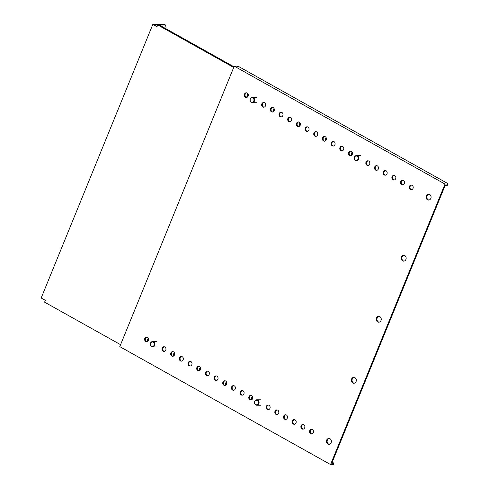 <?xml version="1.0" encoding="UTF-8"?>
<svg xmlns="http://www.w3.org/2000/svg" width="489" height="489" viewBox="0 0 489 489"><rect width="100%" height="100%" fill="white"/><g stroke="black" fill="none" stroke-linecap="round" stroke-linejoin="round"><path stroke-width="0.73" d="M404.745 255.545A2.934 2.5 -89.8 0 0 403.676 255.258A2.934 2.5 -89.8 0 0 401.224 257.544A2.934 2.5 -89.8 0 0 402.588 260.839A2.934 2.5 -89.8 0 0 403.657 261.126A2.934 2.5 -89.8 0 0 406.102 258.846A2.934 2.5 -89.8 0 0 404.745 255.545M404.03 255.289A2.934 2.5 -89.8 0 0 401.897 257.746A2.934 2.5 -89.8 0 0 403.291 260.839A2.934 2.5 -89.8 0 0 404.012 261.095M354.91 377.667A2.934 2.5 -89.8 0 0 353.84 377.386A2.934 2.5 -89.8 0 0 351.389 379.666A2.934 2.5 -89.8 0 0 352.746 382.96A2.934 2.5 -89.8 0 0 353.822 383.248A2.934 2.5 -89.8 0 0 356.267 380.968A2.934 2.5 -89.8 0 0 354.91 377.667M354.189 377.41A2.934 2.5 -89.8 0 0 352.062 379.867A2.934 2.5 -89.8 0 0 353.455 382.96A2.934 2.5 -89.8 0 0 354.17 383.217M327.832 444.024A2.934 2.5 90.2 0 1 326.469 440.723A2.934 2.5 90.2 0 1 328.92 438.444A2.934 2.5 90.2 0 1 329.989 438.731A2.934 2.5 90.2 0 1 331.346 442.025A2.934 2.5 90.2 0 1 328.901 444.305A2.934 2.5 90.2 0 1 327.832 444.024M329.256 444.281A2.934 2.5 90.2 0 1 328.535 444.024A2.934 2.5 90.2 0 1 327.141 440.931A2.934 2.5 90.2 0 1 329.274 438.474M302.006 428.92A2.347 1.999 90.2 0 1 300.918 426.286A2.347 1.999 90.2 0 1 302.874 424.458A2.347 1.999 90.2 0 1 303.73 424.69A2.347 1.999 90.2 0 1 304.818 427.325A2.347 1.999 90.2 0 1 302.862 429.153A2.347 1.999 90.2 0 1 302.006 428.92M303.217 429.116A2.347 1.999 90.2 0 1 302.709 428.926A2.347 1.999 90.2 0 1 301.591 426.494A2.347 1.999 90.2 0 1 303.229 424.501M293.327 424.067A2.347 1.999 90.2 0 1 292.239 421.426A2.347 1.999 90.2 0 1 294.195 419.605A2.347 1.999 90.2 0 1 295.05 419.831A2.347 1.999 90.2 0 1 296.138 422.472A2.347 1.999 90.2 0 1 294.182 424.293A2.347 1.999 90.2 0 1 293.327 424.067M294.537 424.263A2.347 1.999 90.2 0 1 294.03 424.067A2.347 1.999 90.2 0 1 292.911 421.634A2.347 1.999 90.2 0 1 294.549 419.641M284.647 419.207A2.347 1.999 90.2 0 1 283.559 416.573A2.347 1.999 90.2 0 1 285.515 414.745A2.347 1.999 90.2 0 1 286.371 414.978A2.347 1.999 90.2 0 1 287.459 417.612A2.347 1.999 90.2 0 1 285.503 419.44A2.347 1.999 90.2 0 1 284.647 419.207M285.851 419.403A2.347 1.999 90.2 0 1 285.35 419.214A2.347 1.999 90.2 0 1 284.231 416.781A2.347 1.999 90.2 0 1 285.869 414.788M275.961 414.354A2.347 1.999 90.2 0 1 274.879 411.714A2.347 1.999 90.2 0 1 276.835 409.892A2.347 1.999 90.2 0 1 277.691 410.118A2.347 1.999 90.2 0 1 278.779 412.759A2.347 1.999 90.2 0 1 276.823 414.58A2.347 1.999 90.2 0 1 275.961 414.354M277.171 414.55A2.347 1.999 90.2 0 1 276.67 414.354A2.347 1.999 90.2 0 1 275.551 411.921A2.347 1.999 90.2 0 1 277.19 409.929M267.281 409.495A2.347 1.999 90.2 0 1 266.193 406.86A2.347 1.999 90.2 0 1 268.155 405.033A2.347 1.999 90.2 0 1 269.011 405.265A2.347 1.999 90.2 0 1 270.099 407.899A2.347 1.999 90.2 0 1 268.137 409.727A2.347 1.999 90.2 0 1 267.281 409.495M268.492 409.69A2.347 1.999 90.2 0 1 267.99 409.501A2.347 1.999 90.2 0 1 266.872 407.068A2.347 1.999 90.2 0 1 268.51 405.075M249.922 399.782A2.347 1.999 90.2 0 1 248.834 397.147A2.347 1.999 90.2 0 1 250.796 395.32A2.347 1.999 90.2 0 1 251.652 395.552A2.347 1.999 90.2 0 1 252.74 398.187A2.347 1.999 90.2 0 1 250.778 400.014A2.347 1.999 90.2 0 1 249.922 399.782M251.132 399.978A2.347 1.999 90.2 0 1 250.631 399.788A2.347 1.999 90.2 0 1 249.506 397.355A2.347 1.999 90.2 0 1 251.144 395.363M241.242 394.929A2.347 1.999 90.2 0 1 240.154 392.288A2.347 1.999 90.2 0 1 242.116 390.466A2.347 1.999 90.2 0 1 242.972 390.693A2.347 1.999 90.2 0 1 244.06 393.333A2.347 1.999 90.2 0 1 242.098 395.155A2.347 1.999 90.2 0 1 241.242 394.929M242.452 395.118A2.347 1.999 90.2 0 1 241.945 394.929A2.347 1.999 90.2 0 1 240.826 392.496A2.347 1.999 90.2 0 1 242.465 390.503M232.562 390.069A2.347 1.999 90.2 0 1 231.474 387.435A2.347 1.999 90.2 0 1 233.43 385.607A2.347 1.999 90.2 0 1 234.292 385.839A2.347 1.999 90.2 0 1 235.374 388.474A2.347 1.999 90.2 0 1 233.418 390.301A2.347 1.999 90.2 0 1 232.562 390.069M233.773 390.265A2.347 1.999 90.2 0 1 233.265 390.075A2.347 1.999 90.2 0 1 232.147 387.643A2.347 1.999 90.2 0 1 233.785 385.65M223.883 385.216A2.347 1.999 90.2 0 1 222.795 382.575A2.347 1.999 90.2 0 1 224.751 380.754A2.347 1.999 90.2 0 1 225.606 380.98A2.347 1.999 90.2 0 1 226.694 383.62A2.347 1.999 90.2 0 1 224.738 385.442A2.347 1.999 90.2 0 1 223.883 385.216M225.093 385.405A2.347 1.999 90.2 0 1 224.585 385.216A2.347 1.999 90.2 0 1 223.467 382.783A2.347 1.999 90.2 0 1 225.105 380.79M215.203 380.356A2.347 1.999 90.2 0 1 214.115 377.722A2.347 1.999 90.2 0 1 216.071 375.894A2.347 1.999 90.2 0 1 216.927 376.127A2.347 1.999 90.2 0 1 218.015 378.761A2.347 1.999 90.2 0 1 216.059 380.589A2.347 1.999 90.2 0 1 215.203 380.356M216.413 380.552A2.347 1.999 90.2 0 1 215.906 380.363A2.347 1.999 90.2 0 1 214.787 377.93A2.347 1.999 90.2 0 1 216.425 375.931M206.523 375.503A2.347 1.999 90.2 0 1 205.435 372.862A2.347 1.999 90.2 0 1 207.391 371.041A2.347 1.999 90.2 0 1 208.247 371.267A2.347 1.999 90.2 0 1 209.335 373.908A2.347 1.999 90.2 0 1 207.379 375.729A2.347 1.999 90.2 0 1 206.523 375.503M207.727 375.693A2.347 1.999 90.2 0 1 207.226 375.503A2.347 1.999 90.2 0 1 206.107 373.07A2.347 1.999 90.2 0 1 207.746 371.078M197.837 370.644A2.347 1.999 90.2 0 1 196.755 368.009A2.347 1.999 90.2 0 1 198.711 366.182A2.347 1.999 90.2 0 1 199.567 366.414A2.347 1.999 90.2 0 1 200.655 369.048A2.347 1.999 90.2 0 1 198.699 370.876A2.347 1.999 90.2 0 1 197.837 370.644M199.047 370.839A2.347 1.999 90.2 0 1 198.546 370.65A2.347 1.999 90.2 0 1 197.428 368.217A2.347 1.999 90.2 0 1 199.066 366.218M189.157 365.79A2.347 1.999 90.2 0 1 188.069 363.15A2.347 1.999 90.2 0 1 190.032 361.328A2.347 1.999 90.2 0 1 190.887 361.554A2.347 1.999 90.2 0 1 191.975 364.195A2.347 1.999 90.2 0 1 190.013 366.016A2.347 1.999 90.2 0 1 189.157 365.79M190.368 365.98A2.347 1.999 90.2 0 1 189.866 365.79A2.347 1.999 90.2 0 1 188.748 363.358A2.347 1.999 90.2 0 1 190.386 361.365M180.478 360.931A2.347 1.999 90.2 0 1 179.39 358.296A2.347 1.999 90.2 0 1 181.352 356.469A2.347 1.999 90.2 0 1 182.208 356.701A2.347 1.999 90.2 0 1 183.296 359.336A2.347 1.999 90.2 0 1 181.333 361.163A2.347 1.999 90.2 0 1 180.478 360.931M181.688 361.126A2.347 1.999 90.2 0 1 181.187 360.937A2.347 1.999 90.2 0 1 180.068 358.504A2.347 1.999 90.2 0 1 181.7 356.505M171.798 356.078A2.347 1.999 90.2 0 1 170.71 353.437A2.347 1.999 90.2 0 1 172.672 351.615A2.347 1.999 90.2 0 1 173.528 351.842A2.347 1.999 90.2 0 1 174.616 354.482A2.347 1.999 90.2 0 1 172.654 356.304A2.347 1.999 90.2 0 1 171.798 356.078M173.008 356.267A2.347 1.999 90.2 0 1 172.507 356.078A2.347 1.999 90.2 0 1 171.382 353.645A2.347 1.999 90.2 0 1 173.02 351.652M163.118 351.218A2.347 1.999 90.2 0 1 162.03 348.584A2.347 1.999 90.2 0 1 163.992 346.756A2.347 1.999 90.2 0 1 164.848 346.988A2.347 1.999 90.2 0 1 165.936 349.623A2.347 1.999 90.2 0 1 163.974 351.45A2.347 1.999 90.2 0 1 163.118 351.218M164.328 351.414A2.347 1.999 90.2 0 1 163.821 351.224A2.347 1.999 90.2 0 1 162.703 348.791A2.347 1.999 90.2 0 1 164.341 346.793M145.759 341.505A2.347 1.999 90.2 0 1 144.671 338.871A2.347 1.999 90.2 0 1 146.627 337.043A2.347 1.999 90.2 0 1 147.482 337.276A2.347 1.999 90.2 0 1 148.57 339.91A2.347 1.999 90.2 0 1 146.614 341.738A2.347 1.999 90.2 0 1 145.759 341.505M146.969 341.701A2.347 1.999 90.2 0 1 146.462 341.511A2.347 1.999 90.2 0 1 145.343 339.073A2.347 1.999 90.2 0 1 146.981 337.08M310.686 433.78A2.347 1.999 90.2 0 1 309.598 431.139A2.347 1.999 90.2 0 1 311.554 429.318A2.347 1.999 90.2 0 1 312.416 429.544A2.347 1.999 90.2 0 1 313.498 432.184A2.347 1.999 90.2 0 1 311.542 434.006A2.347 1.999 90.2 0 1 310.686 433.78M311.896 433.975A2.347 1.999 90.2 0 1 311.389 433.78A2.347 1.999 90.2 0 1 310.27 431.347A2.347 1.999 90.2 0 1 311.909 429.354M379.825 316.609A2.934 2.5 -89.8 0 0 378.755 316.322A2.934 2.5 -89.8 0 0 376.31 318.602A2.934 2.5 -89.8 0 0 377.667 321.903A2.934 2.5 -89.8 0 0 378.737 322.184A2.934 2.5 -89.8 0 0 381.188 319.904A2.934 2.5 -89.8 0 0 379.825 316.609M379.109 316.352A2.934 2.5 -89.8 0 0 376.982 318.81A2.934 2.5 -89.8 0 0 378.376 321.903A2.934 2.5 -89.8 0 0 379.091 322.159M429.666 194.488A2.934 2.5 -89.8 0 0 428.596 194.2A2.934 2.5 -89.8 0 0 426.145 196.48A2.934 2.5 -89.8 0 0 427.502 199.775A2.934 2.5 -89.8 0 0 428.578 200.062A2.934 2.5 -89.8 0 0 431.023 197.782A2.934 2.5 -89.8 0 0 429.666 194.488M428.945 194.231A2.934 2.5 -89.8 0 0 426.818 196.688A2.934 2.5 -89.8 0 0 428.211 199.781A2.934 2.5 -89.8 0 0 428.926 200.038M403.407 180.447A2.347 1.999 -89.8 0 0 402.551 180.215A2.347 1.999 -89.8 0 0 400.595 182.042A2.347 1.999 -89.8 0 0 401.677 184.677A2.347 1.999 -89.8 0 0 402.539 184.909A2.347 1.999 -89.8 0 0 404.495 183.082A2.347 1.999 -89.8 0 0 403.407 180.447M402.905 180.258A2.347 1.999 -89.8 0 0 401.267 182.25A2.347 1.999 -89.8 0 0 402.386 184.683A2.347 1.999 -89.8 0 0 402.887 184.873M412.086 185.3A2.347 1.999 -89.8 0 0 411.231 185.074A2.347 1.999 -89.8 0 0 409.275 186.896A2.347 1.999 -89.8 0 0 410.363 189.536A2.347 1.999 -89.8 0 0 411.218 189.763A2.347 1.999 -89.8 0 0 413.174 187.941A2.347 1.999 -89.8 0 0 412.086 185.3M411.585 185.111A2.347 1.999 -89.8 0 0 409.947 187.104A2.347 1.999 -89.8 0 0 411.066 189.536A2.347 1.999 -89.8 0 0 411.567 189.726M394.727 175.588A2.347 1.999 -89.8 0 0 393.871 175.362A2.347 1.999 -89.8 0 0 391.909 177.183A2.347 1.999 -89.8 0 0 392.997 179.824A2.347 1.999 -89.8 0 0 393.853 180.05A2.347 1.999 -89.8 0 0 395.815 178.228A2.347 1.999 -89.8 0 0 394.727 175.588M394.226 175.398A2.347 1.999 -89.8 0 0 392.588 177.391A2.347 1.999 -89.8 0 0 393.706 179.824A2.347 1.999 -89.8 0 0 394.207 180.013M386.047 170.734A2.347 1.999 -89.8 0 0 385.191 170.502A2.347 1.999 -89.8 0 0 383.229 172.33A2.347 1.999 -89.8 0 0 384.317 174.964A2.347 1.999 -89.8 0 0 385.173 175.196A2.347 1.999 -89.8 0 0 387.135 173.369A2.347 1.999 -89.8 0 0 386.047 170.734M385.54 170.539A2.347 1.999 -89.8 0 0 383.908 172.538A2.347 1.999 -89.8 0 0 385.026 174.97A2.347 1.999 -89.8 0 0 385.528 175.16M377.367 165.875A2.347 1.999 -89.8 0 0 376.512 165.649A2.347 1.999 -89.8 0 0 374.55 167.47A2.347 1.999 -89.8 0 0 375.638 170.111A2.347 1.999 -89.8 0 0 376.493 170.337A2.347 1.999 -89.8 0 0 378.455 168.516A2.347 1.999 -89.8 0 0 377.367 165.875M376.86 165.685A2.347 1.999 -89.8 0 0 375.222 167.678A2.347 1.999 -89.8 0 0 376.341 170.111A2.347 1.999 -89.8 0 0 376.848 170.3M368.688 161.022A2.347 1.999 -89.8 0 0 367.832 160.789A2.347 1.999 -89.8 0 0 365.87 162.617A2.347 1.999 -89.8 0 0 366.958 165.251A2.347 1.999 -89.8 0 0 367.814 165.484A2.347 1.999 -89.8 0 0 369.77 163.656A2.347 1.999 -89.8 0 0 368.688 161.022M368.18 160.826A2.347 1.999 -89.8 0 0 366.542 162.825A2.347 1.999 -89.8 0 0 367.661 165.258A2.347 1.999 -89.8 0 0 368.168 165.447M351.322 151.309A2.347 1.999 -89.8 0 0 350.466 151.077A2.347 1.999 -89.8 0 0 348.51 152.904A2.347 1.999 -89.8 0 0 349.598 155.539A2.347 1.999 -89.8 0 0 350.454 155.771A2.347 1.999 -89.8 0 0 352.41 153.943A2.347 1.999 -89.8 0 0 351.322 151.309M350.821 151.113A2.347 1.999 -89.8 0 0 349.183 153.112A2.347 1.999 -89.8 0 0 350.301 155.545A2.347 1.999 -89.8 0 0 350.809 155.734M342.642 146.449A2.347 1.999 -89.8 0 0 341.787 146.223A2.347 1.999 -89.8 0 0 339.831 148.045A2.347 1.999 -89.8 0 0 340.919 150.685A2.347 1.999 -89.8 0 0 341.774 150.912A2.347 1.999 -89.8 0 0 343.73 149.09A2.347 1.999 -89.8 0 0 342.642 146.449M342.141 146.26A2.347 1.999 -89.8 0 0 340.503 148.253A2.347 1.999 -89.8 0 0 341.622 150.685A2.347 1.999 -89.8 0 0 342.123 150.875M333.963 141.596A2.347 1.999 -89.8 0 0 333.107 141.364A2.347 1.999 -89.8 0 0 331.151 143.191A2.347 1.999 -89.8 0 0 332.239 145.826A2.347 1.999 -89.8 0 0 333.095 146.058A2.347 1.999 -89.8 0 0 335.051 144.231A2.347 1.999 -89.8 0 0 333.963 141.596M333.461 141.4A2.347 1.999 -89.8 0 0 331.823 143.393A2.347 1.999 -89.8 0 0 332.942 145.832A2.347 1.999 -89.8 0 0 333.443 146.022M325.283 136.737A2.347 1.999 -89.8 0 0 324.427 136.51A2.347 1.999 -89.8 0 0 322.471 138.332A2.347 1.999 -89.8 0 0 323.553 140.973A2.347 1.999 -89.8 0 0 324.415 141.199A2.347 1.999 -89.8 0 0 326.371 139.377A2.347 1.999 -89.8 0 0 325.283 136.737M324.782 136.547A2.347 1.999 -89.8 0 0 323.143 138.54A2.347 1.999 -89.8 0 0 324.262 140.973A2.347 1.999 -89.8 0 0 324.763 141.162M316.603 131.883A2.347 1.999 -89.8 0 0 315.747 131.651A2.347 1.999 -89.8 0 0 313.785 133.479A2.347 1.999 -89.8 0 0 314.873 136.113A2.347 1.999 -89.8 0 0 315.729 136.345A2.347 1.999 -89.8 0 0 317.691 134.518A2.347 1.999 -89.8 0 0 316.603 131.883M316.096 131.688A2.347 1.999 -89.8 0 0 314.464 133.68A2.347 1.999 -89.8 0 0 315.582 136.119A2.347 1.999 -89.8 0 0 316.083 136.309M307.923 127.024A2.347 1.999 -89.8 0 0 307.068 126.798A2.347 1.999 -89.8 0 0 305.105 128.619A2.347 1.999 -89.8 0 0 306.193 131.26A2.347 1.999 -89.8 0 0 307.049 131.486A2.347 1.999 -89.8 0 0 309.011 129.664A2.347 1.999 -89.8 0 0 307.923 127.024M307.416 126.834A2.347 1.999 -89.8 0 0 305.778 128.827A2.347 1.999 -89.8 0 0 306.903 131.26A2.347 1.999 -89.8 0 0 307.404 131.449M299.244 122.171A2.347 1.999 -89.8 0 0 298.388 121.938A2.347 1.999 -89.8 0 0 296.426 123.766A2.347 1.999 -89.8 0 0 297.514 126.4A2.347 1.999 -89.8 0 0 298.369 126.633A2.347 1.999 -89.8 0 0 300.332 124.805A2.347 1.999 -89.8 0 0 299.244 122.171M298.736 121.975A2.347 1.999 -89.8 0 0 297.098 123.968A2.347 1.999 -89.8 0 0 298.217 126.406A2.347 1.999 -89.8 0 0 298.724 126.596M290.564 117.311A2.347 1.999 -89.8 0 0 289.702 117.085A2.347 1.999 -89.8 0 0 287.746 118.906A2.347 1.999 -89.8 0 0 288.834 121.547A2.347 1.999 -89.8 0 0 289.69 121.773A2.347 1.999 -89.8 0 0 291.646 119.952A2.347 1.999 -89.8 0 0 290.564 117.311M290.056 117.122A2.347 1.999 -89.8 0 0 288.418 119.114A2.347 1.999 -89.8 0 0 289.537 121.547A2.347 1.999 -89.8 0 0 290.044 121.737M281.878 112.458A2.347 1.999 -89.8 0 0 281.022 112.225A2.347 1.999 -89.8 0 0 279.066 114.053A2.347 1.999 -89.8 0 0 280.154 116.688A2.347 1.999 -89.8 0 0 281.01 116.92A2.347 1.999 -89.8 0 0 282.966 115.092A2.347 1.999 -89.8 0 0 281.878 112.458M281.377 112.262A2.347 1.999 -89.8 0 0 279.739 114.255A2.347 1.999 -89.8 0 0 280.857 116.694A2.347 1.999 -89.8 0 0 281.364 116.883M273.198 107.598A2.347 1.999 -89.8 0 0 272.342 107.372A2.347 1.999 -89.8 0 0 270.386 109.194A2.347 1.999 -89.8 0 0 271.474 111.834A2.347 1.999 -89.8 0 0 272.33 112.06A2.347 1.999 -89.8 0 0 274.286 110.239A2.347 1.999 -89.8 0 0 273.198 107.598M272.697 107.409A2.347 1.999 -89.8 0 0 271.059 109.402A2.347 1.999 -89.8 0 0 272.177 111.834A2.347 1.999 -89.8 0 0 272.685 112.024M264.518 102.745A2.347 1.999 -89.8 0 0 263.663 102.513A2.347 1.999 -89.8 0 0 261.707 104.34A2.347 1.999 -89.8 0 0 262.795 106.975A2.347 1.999 -89.8 0 0 263.65 107.207A2.347 1.999 -89.8 0 0 265.606 105.379A2.347 1.999 -89.8 0 0 264.518 102.745M264.017 102.549A2.347 1.999 -89.8 0 0 262.379 104.542A2.347 1.999 -89.8 0 0 263.498 106.975A2.347 1.999 -89.8 0 0 263.999 107.17M247.159 93.026A2.347 1.999 -89.8 0 0 246.303 92.8A2.347 1.999 -89.8 0 0 244.341 94.628A2.347 1.999 -89.8 0 0 245.429 97.262A2.347 1.999 -89.8 0 0 246.285 97.494A2.347 1.999 -89.8 0 0 248.247 95.667A2.347 1.999 -89.8 0 0 247.159 93.026M246.658 92.837A2.347 1.999 -89.8 0 0 245.02 94.829A2.347 1.999 -89.8 0 0 246.138 97.262A2.347 1.999 -89.8 0 0 246.639 97.458M330.546 464.544L333.37 464.55L333.865 463.327L331.75 463.321L332.08 462.508L445.21 185.288L447.331 185.3L447.826 184.078L447.38 183.302L239.396 66.944L237.067 66.162L234.243 66.156L445.002 184.066L330.546 464.544L119.787 346.628L234.243 66.156M447.826 184.078L445.002 184.066M333.865 463.327L332.312 461.94M246.988 97.348A3.16 2.696 90.2 0 1 248.051 94.022M247.63 96.895A3.16 2.696 90.2 0 1 248.241 94.591M273.027 111.914A3.16 2.696 90.2 0 1 274.097 108.595M273.669 111.468A3.16 2.696 90.2 0 1 274.28 109.157M299.066 126.486A3.16 2.696 90.2 0 1 300.136 123.161M299.708 126.034A3.16 2.696 90.2 0 1 300.325 123.729M147.311 341.591A3.16 2.696 90.2 0 1 148.381 338.266M147.953 341.139A3.16 2.696 90.2 0 1 148.564 338.834M173.351 356.163A3.16 2.696 90.2 0 1 174.42 352.838M173.992 355.711A3.16 2.696 90.2 0 1 174.61 353.4M199.396 370.729A3.16 2.696 90.2 0 1 200.466 367.41M200.038 370.277A3.16 2.696 90.2 0 1 200.649 367.972M233.98 66.804L159.182 24.951L157.721 24.951L156.975 26.779L152.806 24.45L41.174 298.003L45.343 300.332L44.591 302.165L120.581 344.678M269.824 408.657L270.05 408.107M369.501 164.414L369.727 163.864M325.753 140.606A3.16 2.696 90.2 0 1 326.365 138.295M226.077 384.849A3.16 2.696 90.2 0 1 226.688 382.539M252.116 399.415A3.16 2.696 90.2 0 1 252.734 397.111M351.793 155.172A3.16 2.696 90.2 0 1 352.404 152.868M157.103 26.461L154.555 25.037L157.684 25.043M157.721 24.951L233.711 67.464M325.112 141.052A3.16 2.696 90.2 0 1 326.175 137.733M225.435 385.301A3.16 2.696 90.2 0 1 226.505 381.976M251.474 399.868A3.16 2.696 90.2 0 1 252.544 396.548M351.151 155.624A3.16 2.696 90.2 0 1 352.221 152.305M165.6 28.545L166.022 27.518L165.606 25.067L164.567 24.487L152.806 24.45M159.353 25.049L165.606 25.067M357.771 156.926A2.256 1.925 -89.8 0 0 355.081 156.456A2.256 1.925 -89.8 0 0 354.678 159.616A2.256 1.925 -89.8 0 0 357.367 160.08A2.256 1.925 -89.8 0 0 357.771 156.926M358.315 156.663A2.708 2.311 -89.8 0 0 356.469 155.563A2.708 2.311 -89.8 0 0 354.403 157.048A2.708 2.311 -89.8 0 0 354.604 159.885A2.708 2.311 -89.8 0 0 356.45 160.979A2.708 2.311 -89.8 0 0 358.523 159.493A2.708 2.311 -89.8 0 0 358.315 156.663M254.781 401.64A2.256 1.925 -89.8 0 0 255.802 404.592A2.256 1.925 -89.8 0 0 258.326 403.388A2.256 1.925 -89.8 0 0 257.3 400.436A2.256 1.925 -89.8 0 0 254.781 401.64M254.659 401.463A2.708 2.311 -89.8 0 0 256.78 405.222A2.708 2.311 -89.8 0 0 258.913 403.566A2.708 2.311 -89.8 0 0 256.792 399.806A2.708 2.311 -89.8 0 0 254.659 401.463M150.612 343.364A2.256 1.925 -89.8 0 0 151.639 346.316A2.256 1.925 -89.8 0 0 154.157 345.112A2.256 1.925 -89.8 0 0 153.136 342.159A2.256 1.925 -89.8 0 0 150.612 343.364M150.496 343.186A2.708 2.311 -89.8 0 0 152.611 346.945A2.708 2.311 -89.8 0 0 154.75 345.289A2.708 2.311 -89.8 0 0 152.629 341.53A2.708 2.311 -89.8 0 0 150.496 343.186M253.608 98.65A2.256 1.925 -89.8 0 0 250.918 98.179A2.256 1.925 -89.8 0 0 250.515 101.333A2.256 1.925 -89.8 0 0 253.204 101.804A2.256 1.925 -89.8 0 0 253.608 98.65M254.152 98.381A2.708 2.311 -89.8 0 0 252.306 97.287A2.708 2.311 -89.8 0 0 250.234 98.772A2.708 2.311 -89.8 0 0 250.435 101.602A2.708 2.311 -89.8 0 0 252.287 102.702A2.708 2.311 -89.8 0 0 254.353 101.217A2.708 2.311 -89.8 0 0 254.152 98.381M356.45 160.979L360.546 160.991M356.469 155.563L360.558 155.575M256.792 399.806L260.888 399.825M256.78 405.222L260.869 405.234M152.629 341.53L156.718 341.542M152.611 346.945L156.706 346.958M252.287 102.702L256.377 102.714M252.306 97.287L256.395 97.299"/></g></svg>
